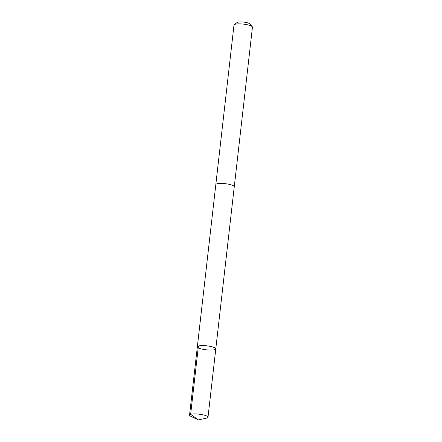 <?xml version="1.0" encoding="UTF-8"?>
<svg xmlns="http://www.w3.org/2000/svg" width="442" height="442" viewBox="0 0 442 442"><rect width="100%" height="100%" fill="white"/><g stroke="black" fill="none" stroke-linecap="round" stroke-linejoin="round"><path stroke-width="0.66" d="M215.812 184.695A9.288 2.011 6.5 0 1 215.812 184.623A9.282 2.011 6.5 0 1 223.669 183.529A9.282 2.011 6.5 0 1 233.785 185.983A9.282 2.011 6.5 0 1 234.26 186.728L215.79 348.882A9.288 2.011 -173.5 0 0 215.315 348.136A9.288 2.011 -173.5 0 0 205.193 345.683A9.288 2.011 -173.5 0 0 197.342 346.782A9.288 2.011 -173.5 0 0 206.337 349.826A9.288 2.011 -173.5 0 0 215.79 348.882A9.288 2.011 -173.5 0 0 215.315 348.136A9.288 2.011 -173.5 0 0 205.193 345.683A9.288 2.011 -173.5 0 0 197.342 346.782L189.552 415.115A9.288 2.011 6.5 0 1 197.403 414.021A9.288 2.011 6.5 0 1 207.53 416.474A9.288 2.011 6.5 0 1 208.005 417.22A9.288 2.011 6.5 0 1 206.453 418.126L198.353 419.9L190.64 414.331L198.425 345.992M198.353 419.9L190.861 416.347A9.288 2.011 6.5 0 1 190.032 415.861A9.288 2.011 6.5 0 1 189.552 415.115M197.342 346.782L215.818 184.623A9.288 2.011 6.5 0 1 225.271 183.679A9.288 2.011 6.5 0 1 234.271 186.728A9.288 2.011 6.5 0 1 234.254 186.795M215.812 184.623L233.995 25.072A9.288 2.011 6.5 0 1 234.271 24.653A9.288 2.011 6.5 0 1 243.448 24.122A9.288 2.011 6.5 0 1 252.266 26.702A9.288 2.011 6.5 0 1 252.448 27.172L234.271 186.728M234.271 24.653L237.15 22.476A6.608 1.431 6.5 0 1 243.68 22.1A6.608 1.431 6.5 0 1 249.951 23.934L252.266 26.702M215.79 348.882L208.005 417.22"/></g></svg>
